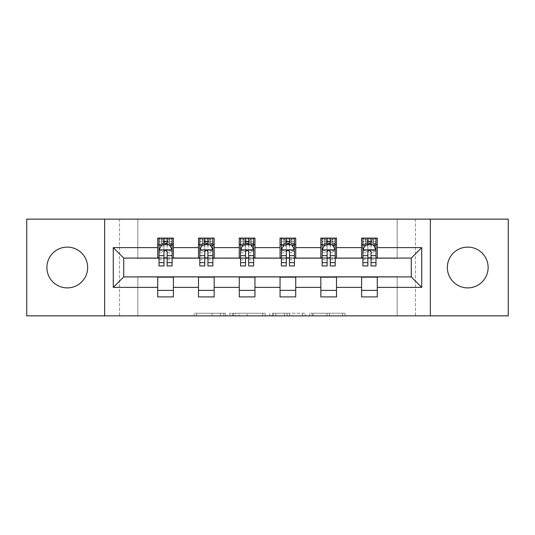 <?xml version="1.0" encoding="UTF-8"?>
<svg xmlns="http://www.w3.org/2000/svg" width="535" height="535" viewBox="0 0 535 535"><rect width="100%" height="100%" fill="white"/><g stroke="black" fill="none" stroke-linecap="round" stroke-linejoin="round"><path stroke-width="0.4" stroke-dasharray="2.67 2.01" d="M225.676 315.857L196.619 315.857L225.676 315.857L225.676 313.242L212.141 313.242L212.141 315.857L212.141 313.242L225.676 313.242L225.676 315.857L225.676 313.242L212.141 313.242L212.141 315.857L212.141 313.242L225.676 313.242L196.619 313.242L225.676 313.242M467.73 287.89A20.39 20.39 0 0 1 447.347 267.5A20.39 20.39 0 0 1 467.73 247.11A20.39 20.39 0 0 1 488.121 267.5A20.39 20.39 0 0 1 467.73 287.89M67.27 287.89A20.39 20.39 0 0 1 46.879 267.5A20.39 20.39 0 0 1 67.27 247.11A20.39 20.39 0 0 1 87.653 267.5A20.39 20.39 0 0 1 67.27 287.89M342.487 315.857L312.213 315.857L342.487 315.857L342.487 313.242L329.527 313.242L345.055 313.242L345.055 315.857L345.055 313.242L312.213 313.242L345.055 313.242L345.055 315.857L345.055 313.242L342.487 313.242L342.487 315.857M326.965 315.857L313.236 315.857L326.965 315.857L326.965 313.242L329.527 313.242L326.965 313.242L326.965 315.857L326.965 313.242L313.236 313.242L313.236 315.857L313.236 313.242L326.965 313.242L326.965 315.857M309.645 315.857L312.213 315.857L309.645 315.857L309.645 313.242L312.213 313.242L309.645 313.242L309.645 315.857M194.051 315.857L196.619 315.857L194.051 315.857L194.051 313.242L196.619 313.242L194.051 313.242L194.051 315.857M397.157 315.857L415.454 315.857L415.454 219.143L508.25 219.143L508.25 315.857L415.454 315.857L415.454 219.143L397.157 219.143L397.157 258.351L137.843 258.351L137.843 219.143L397.157 219.143L397.157 258.351L137.843 258.351L137.843 219.143L119.546 219.143L119.546 315.857L26.75 315.857L26.75 219.143L119.546 219.143L119.546 315.857L137.843 315.857L137.843 276.649L397.157 276.649L397.157 315.857L137.843 315.857L137.843 276.649L397.157 276.649L397.157 315.857M265.253 315.857L262.692 315.857L265.253 315.857L265.253 313.242L265.253 315.857M232.411 315.857L262.692 315.857L229.849 315.857L232.411 315.857L232.411 313.242L265.253 313.242L229.849 313.242L229.849 315.857L229.849 313.242L232.411 313.242L232.411 315.857M272.308 315.857L305.151 315.857L269.747 315.857L272.308 315.857L272.308 313.242L305.151 313.242L305.151 315.857L305.151 313.242L289.629 313.242L289.629 315.857M157.711 290.371L173.393 290.371L173.393 296.905L157.711 296.905L157.711 276.909L123.732 276.909L123.732 258.091L173.393 257.83L173.393 244.629L157.711 244.629L157.711 238.095L173.393 238.095L173.393 244.629M198.492 290.371L214.174 290.371L214.174 296.905L198.492 296.905L198.492 276.909L157.711 277.17M239.272 290.371L254.954 290.371L254.954 296.905L239.272 296.905L239.272 276.909L198.492 277.17M280.046 290.371L295.728 290.371L295.728 296.905L280.046 296.905L280.046 276.909L239.272 277.17M320.826 290.371L336.508 290.371L336.508 296.905L320.826 296.905L320.826 276.909L280.046 277.17M361.606 290.371L377.289 290.371L377.289 296.905L361.606 296.905L361.606 276.909L320.826 277.17M198.492 238.095L214.174 238.095L214.174 244.629L198.492 244.629L198.492 238.095M239.272 238.095L254.954 238.095L254.954 244.629L239.272 244.629L239.272 238.095M280.046 238.095L295.728 238.095L295.728 244.629L280.046 244.629L280.046 238.095M320.826 238.095L336.508 238.095L336.508 244.629L320.826 244.629L320.826 238.095M361.606 238.095L377.289 238.095L377.289 244.629L361.606 244.629L361.606 238.095M361.606 277.17L411.268 276.909L411.268 258.091L336.508 258.091L336.508 244.629M336.508 257.83L295.728 258.091L295.728 244.629M295.728 257.83L254.954 258.091L254.954 244.629M254.954 257.83L214.174 258.091L214.174 244.629M214.174 257.83L173.393 257.83M167.121 244.629L159.022 244.629L159.022 241.492L163.984 241.492L163.984 238.095L172.089 238.095L159.022 238.095L159.022 244.629L163.984 244.629M157.711 257.83L157.711 244.629M159.022 257.83L163.984 257.83M167.121 257.83L172.089 257.83M173.393 290.371L173.393 277.17M214.174 290.371L214.174 277.17M198.492 257.83L198.492 244.629M207.901 244.629L199.796 244.629L199.796 241.492L204.765 241.492L204.765 238.095L212.87 238.095L199.796 238.095L199.796 244.629L204.765 244.629M199.796 257.83L204.765 257.83M207.901 257.83L212.87 257.83M254.954 290.371L254.954 277.17M239.272 257.83L239.272 244.629M248.681 244.629L240.576 244.629L240.576 241.492L245.545 241.492L245.545 238.095L253.643 238.095L240.576 238.095L240.576 244.629L245.545 244.629M240.576 257.83L245.545 257.83M248.681 257.83L253.643 257.83M295.728 290.371L295.728 277.17M280.046 257.83L280.046 244.629M289.455 244.629L281.356 244.629L281.356 241.492L286.319 241.492L286.319 238.095L294.424 238.095L281.356 238.095L281.356 244.629L286.319 244.629M281.356 257.83L286.319 257.83M289.455 257.83L294.424 257.83M336.508 290.371L336.508 277.17M320.826 257.83L320.826 244.629M330.235 244.629L322.13 244.629L322.13 241.492L327.099 241.492L327.099 238.095L335.204 238.095L322.13 238.095L322.13 244.629L327.099 244.629M322.13 257.83L327.099 257.83M330.235 257.83L335.204 257.83M377.289 290.371L377.289 277.17M361.606 257.83L361.606 244.629M377.289 257.83L377.289 244.629M371.016 244.629L362.911 244.629L362.911 241.492L367.879 241.492L367.879 238.095L375.978 238.095L362.911 238.095L362.911 244.629L367.879 244.629M362.911 257.83L367.879 257.83M371.016 257.83L375.978 257.83M104.646 315.857L104.646 219.143M430.354 219.143L430.354 315.857M235.233 315.857L238.958 315.857L235.233 315.857L235.233 313.242L233.441 313.242L233.441 315.857L233.441 313.242L238.958 313.242L235.233 313.242L235.233 315.857M238.958 315.857L247.163 315.857L238.958 315.857L238.958 313.242L247.163 313.242L247.163 315.857L247.163 313.242L238.958 313.242L238.958 315.857M272.308 313.242L287.068 313.242L287.068 315.857L287.068 313.242L284.5 313.242L287.068 313.242L287.068 315.857L287.068 313.242L289.629 313.242M273.338 313.242L273.338 315.857L273.338 313.242M269.747 313.242L269.747 315.857L269.747 313.242M159.022 249.985L159.022 262.531L159.022 249.985L161.63 244.756L169.475 244.756L172.089 249.985L172.089 262.531L172.089 249.985M159.022 265.928L159.022 241.492L172.089 241.492L172.089 244.629L159.022 244.629L159.651 243.713L171.454 243.713L159.651 243.713M172.089 265.928L172.089 241.492L167.121 241.492L167.121 238.095M167.515 240.971L167.515 241.753L163.596 241.753L163.596 240.971L167.515 240.971L169.475 239.005L169.475 243.713L169.475 239.005L171.454 239.005L172.089 238.095L172.089 244.629L171.454 243.713M163.984 265.928L163.984 251.303L159.022 251.303M159.022 250.393L163.984 250.393L163.984 262.531L163.984 251.945C165.027 249.965 166.077 249.965 167.121 251.945L167.121 262.531L167.121 250.393L172.089 250.393M169.475 239.005L159.651 239.005L159.022 238.095L163.984 238.095M163.984 241.492L163.984 251.303M172.089 251.303L167.121 251.303L167.121 241.492M163.984 250.393L163.984 244.756M167.121 244.756L167.121 250.393M167.121 251.303L167.121 265.928M163.596 240.971L161.63 239.005L161.63 243.713L163.596 241.753M161.63 239.005L161.63 243.713L161.63 239.005M159.651 239.005L171.454 239.005M169.475 243.713L167.515 241.753M199.796 249.985L199.796 262.531L199.796 249.985L202.411 244.756L210.255 244.756L212.87 249.985L212.87 262.531L212.87 249.985M199.796 265.928L199.796 241.492L212.87 241.492L212.87 244.629L199.796 244.629L200.431 243.713L212.234 243.713L200.431 243.713M212.87 265.928L212.87 241.492L207.901 241.492L207.901 238.095M208.296 240.971L208.296 241.753L204.37 241.753L204.37 240.971L208.296 240.971L210.255 239.005L210.255 243.713L210.255 239.005L212.234 239.005L212.87 238.095L212.87 244.629L212.234 243.713M204.765 265.928L204.765 251.303L199.796 251.303M199.796 250.393L204.765 250.393L204.765 262.531L204.765 251.945C205.808 249.965 206.851 249.965 207.901 251.945L207.901 262.531L207.901 250.393L212.87 250.393M210.255 239.005L200.431 239.005L199.796 238.095L204.765 238.095M204.765 241.492L204.765 251.303M212.87 251.303L207.901 251.303L207.901 241.492M204.765 250.393L204.765 244.756M207.901 244.756L207.901 250.393M207.901 251.303L207.901 265.928M204.37 240.971L202.411 239.005L202.411 243.713L204.37 241.753M202.411 239.005L202.411 243.713L202.411 239.005M200.431 239.005L212.234 239.005M210.255 243.713L208.296 241.753M240.576 249.985L240.576 262.531L240.576 249.985L243.191 244.756L251.029 244.756L253.643 249.985L253.643 262.531L253.643 249.985M240.576 265.928L240.576 241.492L253.643 241.492L253.643 244.629L240.576 244.629L241.205 243.713L253.015 243.713L241.205 243.713M253.643 265.928L253.643 241.492L248.681 241.492L248.681 238.095M249.069 240.971L249.069 241.753L245.15 241.753L245.15 240.971L249.069 240.971L251.029 239.005L251.029 243.713L251.029 239.005L253.015 239.005L253.643 238.095L253.643 244.629L253.015 243.713M245.545 265.928L245.545 251.303L240.576 251.303M240.576 250.393L245.545 250.393L245.545 262.531L245.545 251.945C246.588 249.965 247.631 249.965 248.681 251.945L248.681 262.531L248.681 250.393L253.643 250.393M251.029 239.005L241.205 239.005L240.576 238.095L245.545 238.095M245.545 241.492L245.545 251.303M253.643 251.303L248.681 251.303L248.681 241.492M245.545 250.393L245.545 244.756M248.681 244.756L248.681 250.393M248.681 251.303L248.681 265.928M245.15 240.971L243.191 239.005L243.191 243.713L245.15 241.753M243.191 239.005L243.191 243.713L243.191 239.005M241.205 239.005L253.015 239.005M251.029 243.713L249.069 241.753M281.356 249.985L281.356 262.531L281.356 249.985L283.971 244.756L291.809 244.756L294.424 249.985L294.424 262.531L294.424 249.985M281.356 265.928L281.356 241.492L294.424 241.492L294.424 244.629L281.356 244.629L281.985 243.713L293.795 243.713L281.985 243.713M294.424 265.928L294.424 241.492L289.455 241.492L289.455 238.095M289.85 240.971L289.85 241.753L285.931 241.753L285.931 240.971L289.85 240.971L291.809 239.005L291.809 243.713L291.809 239.005L293.795 239.005L294.424 238.095L294.424 244.629L293.795 243.713M286.319 265.928L286.319 251.303L281.356 251.303M281.356 250.393L286.319 250.393L286.319 262.531L286.319 251.945C287.362 249.965 288.412 249.965 289.455 251.945L289.455 262.531L289.455 250.393L294.424 250.393M291.809 239.005L281.985 239.005L281.356 238.095L286.319 238.095M286.319 241.492L286.319 251.303M294.424 251.303L289.455 251.303L289.455 241.492M286.319 250.393L286.319 244.756M289.455 244.756L289.455 250.393M289.455 251.303L289.455 265.928M285.931 240.971L283.971 239.005L283.971 243.713L285.931 241.753M283.971 239.005L283.971 243.713L283.971 239.005M281.985 239.005L293.795 239.005M291.809 243.713L289.85 241.753M322.13 249.985L322.13 262.531L322.13 249.985L324.745 244.756L332.589 244.756L335.204 249.985L335.204 262.531L335.204 249.985M322.13 265.928L322.13 241.492L335.204 241.492L335.204 244.629L322.13 244.629L322.765 243.713L334.569 243.713L322.765 243.713M335.204 265.928L335.204 241.492L330.235 241.492L330.235 238.095M330.63 240.971L330.63 241.753L326.704 241.753L326.704 240.971L330.63 240.971L332.589 239.005L332.589 243.713L332.589 239.005L334.569 239.005L335.204 238.095L335.204 244.629L334.569 243.713M327.099 265.928L327.099 251.303L322.13 251.303M322.13 250.393L327.099 250.393L327.099 262.531L327.099 251.945C328.142 249.965 329.185 249.965 330.235 251.945L330.235 262.531L330.235 250.393L335.204 250.393M332.589 239.005L322.765 239.005L322.13 238.095L327.099 238.095M327.099 241.492L327.099 251.303M335.204 251.303L330.235 251.303L330.235 241.492M327.099 250.393L327.099 244.756M330.235 244.756L330.235 250.393M330.235 251.303L330.235 265.928M326.704 240.971L324.745 239.005L324.745 243.713L326.704 241.753M324.745 239.005L324.745 243.713L324.745 239.005M322.765 239.005L334.569 239.005M332.589 243.713L330.63 241.753M362.911 249.985L362.911 262.531L362.911 249.985L365.525 244.756L373.37 244.756L375.978 249.985L375.978 262.531L375.978 249.985M362.911 265.928L362.911 241.492L375.978 241.492L375.978 244.629L362.911 244.629L363.546 243.713L375.349 243.713L363.546 243.713M375.978 265.928L375.978 241.492L371.016 241.492L371.016 238.095M371.404 240.971L371.404 241.753L367.485 241.753L367.485 240.971L371.404 240.971L373.37 239.005L373.37 243.713L373.37 239.005L375.349 239.005L375.978 238.095L375.978 244.629L375.349 243.713M367.879 265.928L367.879 251.303L362.911 251.303M362.911 250.393L367.879 250.393L367.879 262.531L367.879 251.945C368.923 249.965 369.966 249.965 371.016 251.945L371.016 262.531L371.016 250.393L375.978 250.393M373.37 239.005L363.546 239.005L362.911 238.095L367.879 238.095M367.879 241.492L367.879 251.303M375.978 251.303L371.016 251.303L371.016 241.492M367.879 250.393L367.879 244.756M371.016 244.756L371.016 250.393M371.016 251.303L371.016 265.928M367.485 240.971L365.525 239.005L365.525 243.713L367.485 241.753M365.525 239.005L365.525 243.713L365.525 239.005M363.546 239.005L375.349 239.005M373.37 243.713L371.404 241.753M223.884 313.242L223.884 315.857L223.884 313.242M220.353 313.242L220.353 315.857L220.353 313.242M196.619 313.242L196.619 315.857L196.619 313.242M262.692 313.242L262.692 315.857L262.692 313.242M302.589 313.242L302.589 315.857L302.589 313.242M284.5 313.242L284.5 315.857L284.5 313.242M275.906 313.242L275.906 315.857L275.906 313.242M329.527 313.242L329.527 315.857L329.527 313.242M312.213 313.242L312.213 315.857L312.213 313.242M159.082 249.858L172.023 249.858M159.022 259.816L163.984 259.816M163.984 245.986L159.022 245.986M172.089 245.986L167.121 245.986M161.476 245.07L163.984 245.07M167.121 245.07L169.628 245.07M167.121 259.816L172.089 259.816M159.022 252.808L163.984 252.808M167.121 252.808L172.089 252.808M172.089 243.157L167.121 243.157M163.984 243.157L159.022 243.157M169.595 239.005L169.595 243.713M161.51 239.005L161.51 243.713M199.863 249.858L212.803 249.858M199.796 259.816L204.765 259.816M204.765 245.986L199.796 245.986M212.87 245.986L207.901 245.986M202.257 245.07L204.765 245.07M207.901 245.07L210.409 245.07M207.901 259.816L212.87 259.816M199.796 252.808L204.765 252.808M207.901 252.808L212.87 252.808M212.87 243.157L207.901 243.157M204.765 243.157L199.796 243.157M210.375 239.005L210.375 243.713M202.29 239.005L202.29 243.713M240.643 249.858L253.583 249.858M240.576 259.816L245.545 259.816M245.545 245.986L240.576 245.986M253.643 245.986L248.681 245.986M243.03 245.07L245.545 245.07M248.681 245.07L251.189 245.07M248.681 259.816L253.643 259.816M240.576 252.808L245.545 252.808M248.681 252.808L253.643 252.808M253.643 243.157L248.681 243.157M245.545 243.157L240.576 243.157M251.156 239.005L251.156 243.713M243.064 239.005L243.064 243.713M281.417 249.858L294.357 249.858M281.356 259.816L286.319 259.816M286.319 245.986L281.356 245.986M294.424 245.986L289.455 245.986M283.811 245.07L286.319 245.07M289.455 245.07L291.97 245.07M289.455 259.816L294.424 259.816M281.356 252.808L286.319 252.808M289.455 252.808L294.424 252.808M294.424 243.157L289.455 243.157M286.319 243.157L281.356 243.157M291.936 239.005L291.936 243.713M283.844 239.005L283.844 243.713M322.197 249.858L335.137 249.858M322.13 259.816L327.099 259.816M327.099 245.986L322.13 245.986M335.204 245.986L330.235 245.986M324.591 245.07L327.099 245.07M330.235 245.07L332.743 245.07M330.235 259.816L335.204 259.816M322.13 252.808L327.099 252.808M330.235 252.808L335.204 252.808M335.204 243.157L330.235 243.157M327.099 243.157L322.13 243.157M332.71 239.005L332.71 243.713M324.625 239.005L324.625 243.713M362.977 249.858L375.918 249.858M362.911 259.816L367.879 259.816M367.879 245.986L362.911 245.986M375.978 245.986L371.016 245.986M365.372 245.07L367.879 245.07M371.016 245.07L373.524 245.07M371.016 259.816L375.978 259.816M362.911 252.808L367.879 252.808M371.016 252.808L375.978 252.808M375.978 243.157L371.016 243.157M367.879 243.157L362.911 243.157M373.49 239.005L373.49 243.713M365.405 239.005L365.405 243.713M159.022 262.531L163.984 262.531M167.121 262.531L172.089 262.531M199.796 262.531L204.765 262.531M207.901 262.531L212.87 262.531M240.576 262.531L245.545 262.531M248.681 262.531L253.643 262.531M281.356 262.531L286.319 262.531M289.455 262.531L294.424 262.531M322.13 262.531L327.099 262.531M330.235 262.531L335.204 262.531M362.911 262.531L367.879 262.531M371.016 262.531L375.978 262.531"/><path stroke-width="0.8" d="M467.73 247.11A20.39 20.39 0 0 0 447.347 267.5A20.39 20.39 0 0 0 467.73 287.89A20.39 20.39 0 0 0 488.121 267.5A20.39 20.39 0 0 0 467.73 247.11M67.27 247.11A20.39 20.39 0 0 0 46.879 267.5A20.39 20.39 0 0 0 67.27 287.89A20.39 20.39 0 0 0 87.653 267.5A20.39 20.39 0 0 0 67.27 247.11M430.354 315.857L508.25 315.857L508.25 219.143L430.354 219.143L430.354 315.857L104.646 315.857L104.646 219.143L26.75 219.143L26.75 315.857L104.646 315.857M430.354 219.143L104.646 219.143M377.289 247.631L377.289 238.095L361.606 238.095L361.606 247.631L336.508 247.631L336.508 238.095L320.826 238.095L320.826 247.631L295.728 247.631L295.728 238.095L280.046 238.095L280.046 247.631L254.954 247.631L254.954 238.095L239.272 238.095L239.272 247.631L214.174 247.631L214.174 238.095L198.492 238.095L198.492 247.631L173.393 247.631L173.393 238.095L157.711 238.095L157.711 247.631L113.273 247.631L113.273 287.369L123.732 276.909L157.711 276.909L157.711 296.905L173.393 296.905L173.393 276.909L198.492 276.909L198.492 296.905L214.174 296.905L214.174 276.909L239.272 276.909L239.272 296.905L254.954 296.905L254.954 276.909L280.046 276.909L280.046 296.905L295.728 296.905L295.728 276.909L320.826 276.909L320.826 296.905L336.508 296.905L336.508 276.909L361.606 276.909L361.606 296.905L377.289 296.905L377.289 276.909L411.268 276.909L411.268 258.091L377.289 258.091L377.289 247.631L421.727 247.631L421.727 287.369L377.289 287.369M361.606 287.369L336.508 287.369M320.826 287.369L295.728 287.369M280.046 287.369L254.954 287.369M239.272 287.369L214.174 287.369M198.492 287.369L173.393 287.369M157.711 287.369L113.273 287.369M361.606 247.631L361.606 258.091L336.508 258.091L336.508 247.631M320.826 247.631L320.826 258.091L295.728 258.091L295.728 247.631M280.046 247.631L280.046 258.091L254.954 258.091L254.954 247.631M239.272 247.631L239.272 258.091L214.174 258.091L214.174 247.631M198.492 247.631L198.492 258.091L173.393 258.091L173.393 247.631M157.711 247.631L157.711 258.091L123.732 258.091L113.273 247.631M123.732 258.091L123.732 276.909M421.727 287.369L411.268 276.909M411.268 258.091L421.727 247.631M157.711 244.629L159.022 244.629M163.984 244.629L167.121 244.629M172.089 244.629L173.393 244.629M157.711 257.83L159.022 257.83M163.984 257.83L167.121 257.83M172.089 257.83L173.393 257.83M157.711 277.17L173.393 277.17M157.711 290.371L173.393 290.371M198.492 277.17L214.174 277.17M198.492 290.371L214.174 290.371M198.492 244.629L199.796 244.629M204.765 244.629L207.901 244.629M212.87 244.629L214.174 244.629M198.492 257.83L199.796 257.83M204.765 257.83L207.901 257.83M212.87 257.83L214.174 257.83M239.272 277.17L254.954 277.17M239.272 290.371L254.954 290.371M239.272 244.629L240.576 244.629M245.545 244.629L248.681 244.629M253.643 244.629L254.954 244.629M239.272 257.83L240.576 257.83M245.545 257.83L248.681 257.83M253.643 257.83L254.954 257.83M280.046 277.17L295.728 277.17M280.046 290.371L295.728 290.371M280.046 244.629L281.356 244.629M286.319 244.629L289.455 244.629M294.424 244.629L295.728 244.629M280.046 257.83L281.356 257.83M286.319 257.83L289.455 257.83M294.424 257.83L295.728 257.83M320.826 277.17L336.508 277.17M320.826 290.371L336.508 290.371M320.826 244.629L322.13 244.629M327.099 244.629L330.235 244.629M335.204 244.629L336.508 244.629M320.826 257.83L322.13 257.83M327.099 257.83L330.235 257.83M335.204 257.83L336.508 257.83M361.606 277.17L377.289 277.17M361.606 290.371L377.289 290.371M361.606 244.629L362.911 244.629M367.879 244.629L371.016 244.629M375.978 244.629L377.289 244.629M361.606 257.83L362.911 257.83M367.879 257.83L371.016 257.83M375.978 257.83L377.289 257.83M167.121 241.492L163.984 241.492M172.089 262.652L167.121 262.652L167.121 265.928L172.089 265.928L172.089 249.985L169.475 244.756L161.63 244.756L159.022 249.985L159.022 265.928L163.984 265.928L163.984 262.652L159.022 262.652M159.022 249.985L159.022 238.095M172.089 249.985L172.089 238.095M163.984 244.756L163.984 238.095M167.121 238.095L167.121 244.756M167.121 262.652L167.121 251.945C166.077 249.932 165.034 249.932 163.984 251.945L163.984 262.652M207.901 241.492L204.765 241.492M212.87 262.652L207.901 262.652L207.901 265.928L212.87 265.928L212.87 249.985L210.255 244.756L202.411 244.756L199.796 249.985L199.796 265.928L204.765 265.928L204.765 262.652L199.796 262.652M199.796 249.985L199.796 238.095M212.87 249.985L212.87 238.095M204.765 244.756L204.765 238.095M207.901 238.095L207.901 244.756M207.901 262.652L207.901 251.945C206.858 249.932 205.808 249.932 204.765 251.945L204.765 262.652M248.681 241.492L245.545 241.492M253.643 262.652L248.681 262.652L248.681 265.928L253.643 265.928L253.643 249.985L251.029 244.756L243.191 244.756L240.576 249.985L240.576 265.928L245.545 265.928L245.545 262.652L240.576 262.652M240.576 249.985L240.576 238.095M253.643 249.985L253.643 238.095M245.545 244.756L245.545 238.095M248.681 238.095L248.681 244.756M248.681 262.652L248.681 251.945C247.638 249.932 246.588 249.932 245.545 251.945L245.545 262.652M289.455 241.492L286.319 241.492M294.424 262.652L289.455 262.652L289.455 265.928L294.424 265.928L294.424 249.985L291.809 244.756L283.971 244.756L281.356 249.985L281.356 265.928L286.319 265.928L286.319 262.652L281.356 262.652M281.356 249.985L281.356 238.095M294.424 249.985L294.424 238.095M286.319 244.756L286.319 238.095M289.455 238.095L289.455 244.756M289.455 262.652L289.455 251.945C288.412 249.932 287.369 249.932 286.319 251.945L286.319 262.652M330.235 241.492L327.099 241.492M335.204 262.652L330.235 262.652L330.235 265.928L335.204 265.928L335.204 249.985L332.589 244.756L324.745 244.756L322.13 249.985L322.13 265.928L327.099 265.928L327.099 262.652L322.13 262.652M322.13 249.985L322.13 238.095M335.204 249.985L335.204 238.095M327.099 244.756L327.099 238.095M330.235 238.095L330.235 244.756M330.235 262.652L330.235 251.945C329.192 249.932 328.149 249.932 327.099 251.945L327.099 262.652M371.016 241.492L367.879 241.492M375.978 262.652L371.016 262.652L371.016 265.928L375.978 265.928L375.978 249.985L373.37 244.756L365.525 244.756L362.911 249.985L362.911 265.928L367.879 265.928L367.879 262.652L362.911 262.652M362.911 249.985L362.911 238.095M375.978 249.985L375.978 238.095M367.879 244.756L367.879 238.095M371.016 238.095L371.016 244.756M371.016 262.652L371.016 251.945C369.973 249.932 368.923 249.932 367.879 251.945L367.879 262.652M172.023 249.858L159.082 249.858M159.022 245.07L161.476 245.07M169.628 245.07L172.089 245.07M163.984 255.65L159.022 255.65M172.089 255.65L167.121 255.65M167.121 243.157L163.984 243.157M212.803 249.858L199.863 249.858M199.796 245.07L202.257 245.07M210.409 245.07L212.87 245.07M204.765 255.65L199.796 255.65M212.87 255.65L207.901 255.65M207.901 243.157L204.765 243.157M253.583 249.858L240.643 249.858M240.576 245.07L243.03 245.07M251.189 245.07L253.643 245.07M245.545 255.65L240.576 255.65M253.643 255.65L248.681 255.65M248.681 243.157L245.545 243.157M294.357 249.858L281.417 249.858M281.356 245.07L283.811 245.07M291.97 245.07L294.424 245.07M286.319 255.65L281.356 255.65M294.424 255.65L289.455 255.65M289.455 243.157L286.319 243.157M335.137 249.858L322.197 249.858M322.13 245.07L324.591 245.07M332.743 245.07L335.204 245.07M327.099 255.65L322.13 255.65M335.204 255.65L330.235 255.65M330.235 243.157L327.099 243.157M375.918 249.858L362.977 249.858M362.911 245.07L365.372 245.07M373.524 245.07L375.978 245.07M367.879 255.65L362.911 255.65M375.978 255.65L371.016 255.65M371.016 243.157L367.879 243.157"/></g></svg>
